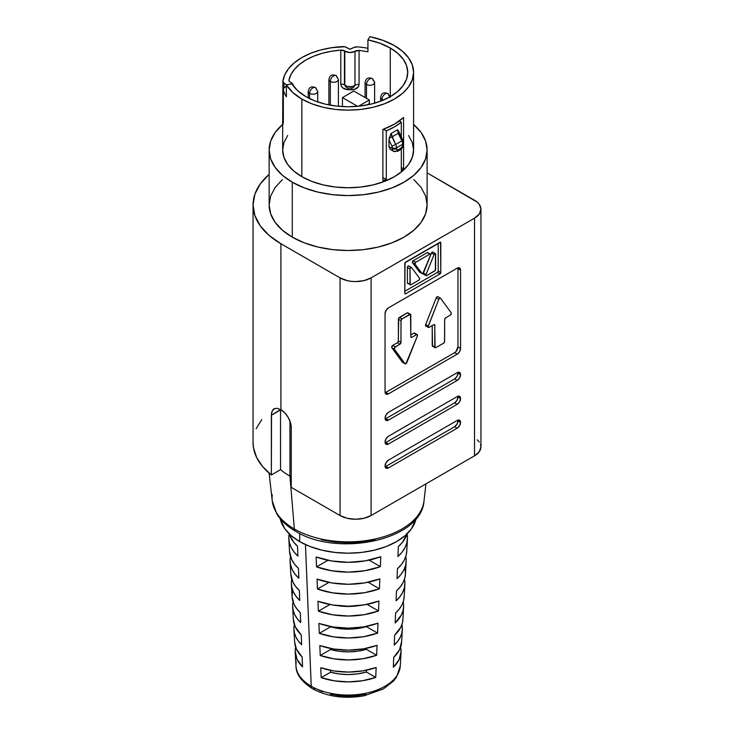 <?xml version="1.0" encoding="UTF-8"?>
<svg xmlns="http://www.w3.org/2000/svg" width="734" height="734" viewBox="0 0 734 734"><rect width="100%" height="100%" fill="white"/><g stroke="black" fill="none" stroke-linecap="round" stroke-linejoin="round"><path stroke-width="1.1" d="M380.652 97.053A4.753 2.743 0 0 0 382.001 99.365A4.386 2.532 -60 0 1 385.102 93.989L385.625 93.695A4.386 2.532 -60 0 1 387.818 93.475A4.386 2.532 120 0 0 385.625 93.695L385.102 93.989A4.386 2.532 120 0 0 382.001 99.365A4.753 2.743 0 0 0 383.643 99.98A4.753 2.743 180 0 1 382.001 99.365L382.001 100.659L382.001 99.365A4.753 2.743 180 0 1 380.607 97.42L380.607 101.2M374.606 103.173L374.606 82.492L372.303 78.547A4.386 2.532 -60 0 1 373.211 80.556A4.753 2.743 180 0 1 374.606 82.492A4.753 2.743 180 0 1 371.67 85.034A4.753 2.743 180 0 1 366.486 84.438A4.386 2.532 -60 0 1 369.587 79.061L370.11 78.767A4.386 2.532 -60 0 1 372.303 78.547A4.386 2.532 120 0 0 370.11 78.767L369.587 79.061A4.386 2.532 120 0 0 366.486 84.438A4.753 2.743 0 0 0 371.367 85.098A4.753 2.743 0 0 0 374.56 82.869M365.137 82.125A4.753 2.743 0 0 0 366.486 84.438L366.486 98.347L366.486 84.438A4.753 2.743 180 0 1 365.092 82.492L365.092 97.549M317.721 91.447A4.753 2.743 180 0 1 317.721 91.456A4.753 2.743 180 0 1 314.785 93.989A4.753 2.743 180 0 1 309.601 93.392A4.386 2.532 -60 0 1 312.702 88.016L313.225 87.722A4.386 2.532 -60 0 1 315.418 87.502A4.386 2.532 120 0 0 313.225 87.722L312.702 88.016A4.386 2.532 120 0 0 309.601 93.392A4.753 2.743 0 0 0 314.482 94.053A4.753 2.743 0 0 0 317.675 91.823M308.252 91.08A4.753 2.743 0 0 0 309.601 93.392L309.601 98.604L309.601 93.392A4.753 2.743 180 0 1 308.216 91.456L308.216 97.897M338.402 106.292L338.402 79.511A4.753 2.743 180 0 1 338.402 79.511A4.753 2.743 180 0 1 335.466 82.043A4.753 2.743 180 0 1 330.291 81.446A4.386 2.532 -60 0 1 333.392 76.079L333.906 75.776A4.386 2.532 -60 0 1 336.099 75.556A4.386 2.532 120 0 0 333.906 75.776L333.392 76.079A4.386 2.532 120 0 0 330.291 81.446A4.753 2.743 0 0 0 335.172 82.107A4.753 2.743 0 0 0 338.365 79.878M328.942 79.144A4.753 2.743 0 0 0 330.291 81.446L330.291 105.182L330.291 81.446A4.753 2.743 180 0 1 328.896 79.511L328.896 104.916M353.797 87.199L352.586 87.731L353.797 87.199L354.981 85.3A6.652 3.844 180 0 1 345.31 85.465A3.661 2.11 120 0 0 345.852 86.979L344.787 85.116A6.652 3.844 0 0 0 345.31 85.465A6.652 3.844 0 0 0 354.981 85.3L354.981 51.261A6.652 3.844 180 0 1 344.787 51.086L344.787 85.116L345.852 86.979A3.661 2.11 -60 0 1 345.31 85.465A6.652 3.844 180 0 1 344.787 85.116A4.386 2.532 180 0 0 344.439 84.896A4.386 2.532 0 0 0 340.796 84.171L341.365 86.3L342.934 88.007L347.797 89.713C343.54 89.172 341.2 87.328 340.796 84.171A4.386 2.532 180 0 1 344.439 84.896L344.439 50.857A4.386 2.532 180 0 0 340.796 50.132L340.796 84.171L340.796 50.132L331.153 51.297L321.969 53.371L313.501 56.279L305.986 59.949L299.619 64.298L294.573 69.18L290.994 74.483L288.976 80.052A4.386 2.532 180 0 0 288.948 80.364A4.386 2.532 180 0 0 290.618 82.355A6.652 3.844 180 0 1 291.205 82.658A6.652 3.844 0 0 0 290.618 82.355L289.279 81.327L288.976 80.052A59.601 34.415 180 0 1 340.796 50.132L344.439 50.857A4.386 2.532 180 0 1 344.787 51.086L344.787 85.116A4.386 2.532 0 0 0 344.439 84.896L344.439 50.857A4.386 2.532 180 0 1 344.787 51.086L349.806 52.545L359.064 50.462A59.601 34.415 180 0 1 367.927 51.83L367.927 39.884A59.601 34.415 180 0 1 390.277 48.013L390.277 96.677L390.277 48.013A59.601 34.415 180 0 1 407.737 72.345A59.601 34.415 180 0 1 370.936 104.136A59.601 34.415 180 0 1 305.986 96.677A59.601 34.415 180 0 1 291.912 83.777L286.388 84.896L286.388 96.842A65.454 37.792 180 0 1 283.333 89.621L283.333 122.468L282.801 124.881L282.673 122.45L282.801 124.881L283.333 122.468L283.333 89.621A65.454 37.792 0 0 0 286.388 96.842L286.388 84.896L292.747 92.484L301.848 99.062L301.848 176.692A65.454 37.792 0 0 0 373.175 184.885A65.454 37.792 0 0 0 413.581 149.975L412.324 142.598L408.599 135.515M427.885 252.533A1.174 0.679 120 0 0 427.307 252.588L413.132 260.772A1.174 0.679 120 0 0 412.416 261.671A1.174 0.679 120 0 0 412.425 262.625L419.509 272.066L422.096 273.562L415.013 264.121L415.719 262.258L413.132 260.772L415.719 262.258L429.885 254.083L427.307 252.588L430.473 254.028L427.307 252.588L413.132 260.772L412.425 262.625L415.013 264.121A1.174 0.679 -60 0 1 415.004 263.167A1.174 0.679 -60 0 1 415.719 262.258L429.885 254.083A1.174 0.679 -60 0 1 430.473 254.028A1.174 0.679 -60 0 1 430.711 254.56A1.174 0.679 -60 0 1 430.592 255.12L423.509 272.745A1.174 0.679 -60 0 1 422.215 273.672A1.174 0.679 -60 0 1 422.096 273.562L419.811 272.231A1.174 0.679 120 0 1 419.637 272.176L422.215 273.672M410.223 284.865L409.976 268.919L410.581 267.653L411.517 267.543L419.582 278.287A1.174 0.679 -60 0 1 419.701 278.718L418.875 280.149L410.811 284.801L407.636 283.37A1.174 0.679 120 0 1 407.398 282.838L407.398 267.424L407.398 282.838L409.976 284.324L409.976 268.919L407.398 267.424A1.174 0.679 120 0 1 407.902 266.249A1.174 0.679 120 0 1 408.81 265.937A1.174 0.679 120 0 1 408.93 266.047L408.003 266.158L407.398 267.424L409.976 268.919A1.174 0.679 -60 0 1 410.489 267.745A1.174 0.679 -60 0 1 411.389 267.433A1.174 0.679 -60 0 1 411.517 267.543L419.582 278.287A1.174 0.679 -60 0 1 419.701 278.718A1.174 0.679 -60 0 1 418.875 280.149L410.811 284.801A1.174 0.679 -60 0 1 410.223 284.865A1.174 0.679 -60 0 1 409.976 284.324L408.223 283.315M385.13 466.741A4.753 2.743 120 0 0 385.827 466.42L388.414 467.916A4.753 2.743 -60 0 1 386.038 468.154A4.753 2.743 -60 0 1 385.313 464.347A4.753 2.743 -60 0 1 388.414 460.154L457.19 420.444L388.414 460.154L386.038 462.659L385.056 465.98L386.038 468.154L388.414 467.916L457.19 428.206L459.567 425.702L460.557 422.389L459.567 420.206L457.19 420.444A4.753 2.743 -60 0 1 459.567 420.206A4.753 2.743 -60 0 1 460.557 422.389L457.97 420.894A4.753 2.743 120 0 0 457.897 420.123M385.13 442.859A4.753 2.743 120 0 0 385.827 442.538L388.414 444.033A4.753 2.743 -60 0 1 386.038 444.263A4.753 2.743 -60 0 1 385.313 440.455A4.753 2.743 -60 0 1 388.414 436.271L457.19 396.562L388.414 436.271L386.038 438.776L385.056 442.088L386.038 444.263L388.414 444.033L457.19 404.324L459.567 401.81L460.557 398.498L459.567 396.323L457.19 396.562A4.753 2.743 -60 0 1 459.567 396.323A4.753 2.743 -60 0 1 460.557 398.498L457.97 397.011A4.753 2.743 120 0 0 457.897 396.241M385.13 418.976A4.753 2.743 120 0 0 385.827 418.655L388.414 420.142A4.753 2.743 -60 0 1 386.038 420.38A4.753 2.743 -60 0 1 385.313 416.573A4.753 2.743 -60 0 1 388.414 412.38L457.19 372.67L388.414 412.38L386.038 414.893L385.056 418.206L386.038 420.38L388.414 420.142L457.19 380.432L459.567 377.927L460.557 374.615L459.567 372.441L457.19 372.67A4.753 2.743 -60 0 1 459.567 372.441A4.753 2.743 -60 0 1 460.557 374.615L457.97 373.12A4.753 2.743 120 0 0 457.897 372.358M451.346 313.345A1.459 0.844 -60 0 1 450.318 315.143L445.657 317.822L444.63 319.62A1.459 0.844 -60 0 1 445.657 317.822L450.318 315.143L451.346 313.345A1.459 0.844 -60 0 0 451.208 312.822A1.459 0.844 -60 0 1 451.346 313.345M410.508 314.317L410.811 336.759L411.838 337.356A1.459 0.844 -60 0 1 411.113 337.429A1.459 0.844 -60 0 1 410.811 336.759L411.838 337.356L416.499 334.667L413.912 333.172L410.811 334.961L413.912 333.172L417.527 335.264A1.459 0.844 -60 0 1 417.389 335.952L405.893 363.798L405.003 363.725L394.406 349.228L394.773 347.365L399.947 344.218L400.902 342.934L401.058 320.152L402.012 318.868L410.508 314.317L407.921 312.822A1.459 0.844 120 0 0 407.187 312.895L409.774 314.391L407.187 312.895L399.434 317.372L402.012 318.868L399.434 317.372A1.459 0.844 120 0 0 398.397 319.162L400.984 320.657L398.397 319.162L398.397 340.934L400.984 342.429A1.459 0.844 -60 0 1 399.947 344.218L397.36 342.723L392.708 345.411L395.296 346.907L392.708 345.411A1.459 0.844 120 0 0 391.809 346.54A1.459 0.844 120 0 0 391.818 347.733L394.406 349.228L391.818 347.733L402.416 362.238A1.459 0.844 120 0 0 402.581 362.376A1.459 0.844 120 0 0 402.782 362.449L405.003 363.725L394.406 349.228A1.459 0.844 -60 0 1 394.397 348.026A1.459 0.844 -60 0 1 395.296 346.907L399.947 344.218L397.36 342.723A1.459 0.844 120 0 0 398.397 340.934L400.984 342.429L400.984 320.657A1.459 0.844 -60 0 1 402.012 318.868L409.774 314.391A1.459 0.844 -60 0 1 410.508 314.317A1.459 0.844 -60 0 1 410.811 314.987L410.811 336.759L411.838 337.356L416.499 334.667A1.459 0.844 -60 0 1 417.224 334.594A1.459 0.844 -60 0 1 417.527 335.264A1.459 0.844 -60 0 1 417.389 335.952L406.783 362.706A1.459 0.844 -60 0 1 405.159 363.871A1.459 0.844 -60 0 1 405.003 363.725L402.416 362.238L391.672 347.219L392.708 345.411L397.36 342.723L398.314 341.438L398.7 318.143L407.187 312.895L408.141 313.079M422.766 506.396A76.061 43.912 180 0 1 370.303 539.949A76.061 43.912 180 0 1 294.352 528.994A5.854 3.376 120 0 0 295.545 531.251A5.854 3.376 -60 0 1 294.352 528.994A76.061 43.912 0 0 0 374.946 539.031A76.061 43.912 0 0 0 424.032 500.79C421.711 540.38 337.512 557.51 295.545 531.242C287.159 526.416 280.874 520.571 276.7 513.699L272.231 500.79A76.061 43.912 0 0 0 294.352 528.994L289.948 476.155L289.948 421.114L289.948 476.155L294.352 528.994A76.061 43.912 180 0 1 272.277 494.688M299.674 533.462L299.674 541.6A68.528 39.563 0 0 0 370.331 551.06A68.528 39.563 0 0 0 416.114 518.589L411.444 528.764L405.104 535.609L396.589 541.6L386.203 546.527L374.358 550.179L361.495 552.427L348.127 553.188L334.759 552.427L321.905 550.179L310.06 546.527L299.674 541.6L291.15 535.609L284.82 528.764L280.14 518.58A68.528 39.563 0 0 0 299.674 541.6L299.674 533.462M399.608 669.858A52.178 30.131 180 0 1 364.073 693.612A52.178 30.131 180 0 1 311.234 686.226A5.854 3.376 120 0 0 312.445 688.685A5.854 3.376 -60 0 1 311.234 686.226A52.178 30.131 0 0 0 367.312 692.942A52.178 30.131 0 0 0 400.287 665.903L396.461 677.225L393.635 680.913L383.377 688.942L364.303 695.749C344.87 699.153 327.584 696.795 312.436 688.685C301.399 681.473 295.912 673.876 295.976 665.903A52.178 30.131 0 0 0 311.234 686.226L305.463 544.582L311.234 686.226A52.178 30.131 180 0 1 296.233 661.774M253.056 442.363L253.533 448.043L256.68 457.576L262.68 466.641L271.36 474.953L271.534 413.031L272.864 409.746L273.993 408.774L277.057 408.278L280.902 409.728A14.625 8.441 60 0 1 291.242 427.638L290.462 422.619L288.214 417.444L284.865 412.921L280.902 409.728L280.902 243.725A95.071 54.894 180 0 1 253.056 204.905L253.056 442.565A95.071 54.894 0 0 0 271.36 474.953L271.36 415.233L280.544 409.526L280.535 469.65A82.272 47.499 0 0 0 289.948 476.155A82.272 47.499 180 0 1 280.535 469.65L280.535 409.939L271.36 415.233L272.039 411.178L274.709 408.443M291.242 476.889A82.272 47.499 180 0 1 289.948 476.155A82.272 47.499 0 0 0 291.242 476.889M269.149 149.975L270.663 158.865L275.158 167.425L282.462 175.307L292.279 182.215L304.252 187.886L317.905 192.106L332.722 194.693L348.127 195.574L363.541 194.693L378.359 192.106L392.011 187.886L403.984 182.215L413.802 175.307L421.105 167.425L425.601 158.865L427.115 149.975L425.601 141.075L421.105 132.524L413.581 124.45A78.988 45.6 180 0 1 427.115 149.975A78.988 45.6 180 0 1 378.359 192.106A78.988 45.6 180 0 1 292.279 182.215L292.279 237.155A78.988 45.6 0 0 0 378.359 247.037A78.988 45.6 0 0 0 427.115 204.905L425.601 213.805L421.105 222.356L413.802 230.247L403.984 237.155L392.011 242.826L378.359 247.037L363.541 249.633L348.127 250.505L332.722 249.633L317.905 247.037L304.252 242.826L292.279 237.155L292.279 182.215A78.988 45.6 180 0 1 269.149 149.975A78.988 45.6 180 0 1 282.673 124.45L275.158 132.524L270.663 141.075L269.149 149.975L269.149 204.905A78.988 45.6 0 0 0 292.279 237.155L282.462 230.247L275.158 222.356L270.663 213.805L269.149 204.905L270.663 196.015L275.158 187.454L282.462 179.573M366.385 648.792A40.223 23.222 0 0 0 365.404 648.507L366.385 648.792M339.576 605.945A40.223 23.222 180 0 1 340.062 605.889M356.201 605.889A40.223 23.222 180 0 1 356.687 605.945M339.576 628.634A40.223 23.222 180 0 1 345.861 628.139M350.393 628.139A40.223 23.222 180 0 1 356.687 628.634M401.645 641.397L399.58 649.682L393.727 657.352L393.314 667.261L399.048 659.71L401.076 651.544L400.608 647.25A52.949 30.571 180 0 1 401.048 652.324A52.949 30.571 180 0 1 393.314 667.261L393.727 657.352A53.518 30.901 0 0 0 401.617 642.177L402.324 629.653A54.224 31.305 180 0 1 394.241 645.113L394.653 635.194A54.793 31.635 0 0 0 402.902 619.514L403.599 606.99A55.5 32.048 180 0 1 395.167 622.955L395.589 613.037A56.078 32.379 0 0 0 404.177 596.843L404.884 584.319A56.784 32.782 180 0 1 396.094 600.797L396.507 590.888A57.353 33.113 0 0 0 405.452 574.181L406.159 561.657A58.059 33.516 180 0 1 397.021 578.64L397.433 568.731A58.628 33.847 0 0 0 406.728 551.509L407.434 538.985A59.335 34.259 180 0 1 397.947 556.482L398.36 546.573A59.904 34.59 0 0 0 407.113 533.765L402.489 542.261L398.36 546.573L397.947 556.482L402.003 552.225L404.984 547.674L406.81 542.931L407.462 538.086L406.92 533.242M403.195 601.917A55.5 32.048 180 0 1 403.599 606.99M405.774 556.583A58.059 33.516 180 0 1 406.159 561.657M317.042 579.108A58.628 33.847 0 0 0 379.854 578.878L379.441 588.787A58.059 33.516 180 0 1 317.455 589.026L317.042 579.108L332.135 582.979L348.503 584.264L364.844 582.86L379.854 578.878L379.441 588.787L368.092 582.236L379.441 588.787L364.624 592.705L348.503 594.081L332.355 592.824L317.455 589.026L317.042 579.108M318.895 623.423A56.078 32.379 0 0 0 378.001 623.194L377.588 633.103A55.5 32.048 180 0 1 319.308 633.332L318.895 623.423L333.126 626.992L348.503 628.166L363.853 626.873L378.001 623.194L377.588 633.103L366.385 626.634A40.223 23.222 180 0 1 330.566 626.836L319.308 633.332L333.346 636.828L348.503 637.993L363.633 636.717L377.588 633.103L366.385 626.634L357.706 628.497L348.512 629.166L339.301 628.607L330.566 626.836L319.308 633.332L318.895 623.423M407.067 533.912A59.335 34.259 180 0 1 407.434 538.985M320.758 667.729A53.518 30.901 0 0 0 376.147 667.5L375.735 677.418A52.949 30.571 180 0 1 321.171 677.638L320.758 667.729L334.117 670.995L348.503 672.078L362.871 670.876L376.147 667.5L375.735 677.418L366.385 672.023A40.223 23.222 180 0 1 330.566 672.216L330.566 670.362L330.566 672.216L321.171 677.638L334.337 680.84L348.503 681.895L362.651 680.721L375.735 677.418L366.385 672.023L357.706 673.885L348.512 674.546L339.301 673.986L330.566 672.216L321.171 677.638L320.758 667.729M319.822 645.571A54.793 31.635 0 0 0 377.074 645.351L376.661 655.26A54.224 31.305 180 0 1 320.244 655.49L319.822 645.571L333.621 648.994L348.503 650.122L363.367 648.874L377.074 645.351L376.661 655.26L366.385 649.333A40.223 23.222 180 0 1 330.566 649.526L330.566 648.452L330.566 649.526L320.244 655.49L333.842 658.838L348.503 659.939L363.137 658.719L376.661 655.26L366.385 649.333L357.706 651.196L348.512 651.856L339.301 651.297L330.566 649.526L320.244 655.49L319.822 645.571M317.969 601.265A57.353 33.113 0 0 0 378.928 601.036L378.515 610.945A56.784 32.782 180 0 1 318.382 611.174L317.969 601.265L332.63 604.981L348.503 606.211L364.348 604.862L378.928 601.036L378.515 610.945L367.092 604.348L378.515 610.945L364.128 614.707L348.503 616.037L332.851 614.826L318.382 611.174L317.969 601.265M316.115 556.95A59.904 34.59 0 0 0 380.781 556.721L380.368 566.63A59.335 34.259 180 0 1 316.528 566.868L316.115 556.95L331.64 560.969L348.503 562.308L365.339 560.849L380.781 556.721L380.368 566.63L369.083 560.125L380.368 566.63L365.119 570.694L348.503 572.125L331.869 570.813L316.528 566.868L316.115 556.95M404.489 579.245A56.784 32.782 180 0 1 404.884 584.319M402.929 618.698L402.36 623.038L400.764 627.276L394.653 635.194L394.241 645.113L397.7 641.323L400.232 637.305L401.792 633.121L402.351 628.854L401.902 624.579A54.224 31.305 180 0 1 402.324 629.653M353.421 87.41L354.981 85.3A4.386 2.532 180 0 1 359.064 84.493A4.386 2.532 0 0 0 354.981 85.3L354.981 51.261A4.386 2.532 180 0 1 359.064 50.462L359.064 84.493C358.669 87.63 356.348 89.392 352.1 89.787L347.797 89.713L354.706 89.3L358.504 86.594L359.064 84.493L359.064 50.462A59.601 34.415 180 0 1 367.927 51.83L367.927 39.884L379.891 43.223L390.277 48.013L397.69 53.224L403.195 59.179L406.59 65.629L407.737 72.345L406.59 79.061L403.195 85.511L397.69 91.466L390.277 96.677L381.249 100.953L370.936 104.136L359.761 106.091L348.127 106.76L336.502 106.091L325.318 104.136L315.014 100.953L305.986 96.677L297.692 90.686L291.912 83.777L286.388 84.896A65.454 37.792 180 0 0 301.848 99.062L311.767 103.769L323.079 107.256L335.365 109.412L348.127 110.137L360.899 109.412L373.175 107.256L384.497 103.769L394.415 99.062L402.553 93.337L408.599 86.805L412.324 79.712L413.581 72.345A65.454 37.792 180 0 1 373.175 107.256A65.454 37.792 180 0 1 301.848 99.062L301.848 176.692L311.767 181.39L323.079 184.885L335.365 187.032L348.127 187.757L360.899 187.032L373.175 184.885L384.497 181.39L394.415 176.692L402.553 170.967L408.599 164.434L412.324 157.342L413.581 149.975L413.581 72.345L412.324 64.968L408.599 57.885L402.553 51.352L394.415 45.618A65.454 37.792 180 0 1 413.581 72.345M403.59 117.495L403.59 168.848A65.454 37.792 180 0 1 401.296 170.82L401.296 148.974L401.296 170.82A65.454 37.792 0 0 0 403.59 168.848L401.296 167.535L403.59 168.848L403.59 117.495L394.415 124.147L382.9 129.441A65.454 37.792 0 0 0 403.59 117.495M382.9 180.793L382.9 129.441L382.9 180.793A65.454 37.792 0 0 0 386.304 179.472A65.454 37.792 180 0 1 382.9 180.793M386.304 130.872L386.304 179.472L382.9 177.509L386.304 179.472L386.304 130.872L394.415 126.89L401.296 122.211A65.454 37.792 180 0 1 386.304 130.872L383.469 129.23L386.304 130.872M401.296 136.854L401.296 122.211L399.25 121.027L401.296 122.211L401.296 136.854M389.479 137.056L388.956 139.855L391.928 146.158A2.927 1.688 60 0 1 392.341 147.828L392.341 148.626A5.854 3.376 120 0 0 393.552 151.305L397.947 151.158A2.927 1.688 -120 0 0 398.553 149.819A2.927 1.688 60 0 1 397.947 151.158A2.927 1.688 60 0 1 396.479 151.02A5.854 3.376 -60 0 1 393.552 151.305A5.854 3.376 -60 0 1 392.341 148.626L388.956 146.672L388.956 139.855L391.928 146.158L392.341 148.626L388.956 146.672L390.286 149.415L388.956 146.672L388.956 139.855L391.048 133.524L397.544 129.771L398.489 130.936L397.544 129.771L398.25 133.258L401.856 140.9L395.654 144.488L392.039 136.845L398.25 133.258L392.039 136.845L391.048 133.524L397.544 129.771L398.25 133.258L401.856 140.9L395.654 144.488A5.854 3.376 60 0 1 396.479 147.828L402.691 144.249L402.085 147.084L398.553 149.819L397.085 149.965L396.479 147.828L402.691 144.249A5.854 3.376 -120 0 0 401.856 140.9A5.854 3.376 60 0 1 402.691 144.249L402.691 145.048A2.927 1.688 -60 0 1 400.617 148.626L398.553 149.819A2.927 1.688 -60 0 1 396.479 148.626L396.479 147.828A5.854 3.376 -120 0 0 395.654 144.488L391.048 133.524L390.479 134.698M369.872 36.7A65.454 37.792 180 0 1 394.415 45.618L383.01 40.37L369.872 36.7L367.927 39.884L369.872 36.7M357.375 46.875A65.454 37.792 180 0 1 367.927 48.27A65.454 37.792 0 0 0 357.375 46.875L353.962 47.426L349.99 49.169L344.65 46.756L331.502 47.738L320.666 49.985L310.675 53.298L301.848 57.564L294.453 62.665L288.719 68.427L284.82 74.684L282.893 81.245A65.454 37.792 180 0 1 342.861 46.618A4.386 2.532 180 0 1 346.2 47.288L349.467 49.05A0.807 0.468 180 0 0 350.522 49.068L353.962 47.426A4.386 2.532 180 0 1 357.375 46.875M282.783 118.302L282.856 116.091M282.893 114.082A4.386 2.532 0 0 0 282.874 114.293A4.386 2.532 0 0 0 283.287 115.366A4.386 2.532 180 0 1 282.874 114.293A4.386 2.532 180 0 1 282.893 114.082L282.673 122.45A4.386 2.138 0.1 0 1 283.287 121.358A4.386 2.138 -179.9 0 0 282.673 122.45L282.673 149.975A65.454 37.792 0 0 0 301.848 176.692L293.71 170.967L287.655 164.434L283.93 157.342L282.673 149.975L283.93 142.598L287.655 135.515M282.893 81.245L284.049 83.171L286.728 84.832L284.049 83.171L284.049 87.841L284.049 83.171A4.386 2.532 180 0 1 282.874 81.446A4.386 2.532 180 0 1 282.893 81.245M286.388 86.181L283.452 88.585L283.333 89.621A4.386 2.532 180 0 1 283.287 89.264A4.386 2.532 180 0 1 284.287 87.658L286.388 86.181M293.141 85.621L292.692 83.951L291.205 82.658A6.652 3.844 180 0 1 293.16 85.373A6.652 3.844 180 0 1 293.141 85.621M288.792 537.655L289.343 542.509L291.068 547.261L293.939 551.83L297.912 556.115L297.499 546.206L293.462 541.866L289.141 533.765A59.904 34.59 0 0 0 297.499 546.206L297.912 556.115A59.335 34.259 180 0 1 288.829 538.985A59.335 34.259 180 0 1 289.196 533.912M288.829 538.985L289.535 551.509A58.628 33.847 0 0 0 298.426 568.364L298.839 578.273A58.059 33.516 180 0 1 290.104 561.657A58.059 33.516 180 0 1 290.481 556.583M290.104 561.657L290.811 574.181A57.353 33.113 0 0 0 299.353 590.521L299.766 600.43A56.784 32.782 180 0 1 291.38 584.319A56.784 32.782 180 0 1 291.774 579.245M291.38 584.319L292.086 596.843A56.078 32.379 0 0 0 300.279 612.67L300.692 622.579A55.5 32.048 180 0 1 292.655 606.99A55.5 32.048 180 0 1 293.068 601.917M292.655 606.99L293.361 619.514A54.793 31.635 0 0 0 301.206 634.827L301.628 644.736A54.224 31.305 180 0 1 293.93 629.653A54.224 31.305 180 0 1 294.362 624.588M302.555 666.894A52.949 30.571 180 0 1 295.215 652.324A52.949 30.571 180 0 1 295.655 647.25L295.187 651.113L297.013 659.288L302.555 666.894L302.142 656.976L302.555 666.894M293.93 629.653L294.637 642.177A53.518 30.901 0 0 0 302.142 656.976L296.481 649.269L294.637 642.048M358.972 605.614A40.223 23.222 180 0 1 337.291 605.614L348.512 606.477L358.972 605.614M366.385 648.315L366.385 649.333L366.385 648.315M366.385 670.225L366.385 672.023L366.385 670.225M277.057 408.278L277.791 408.425M291.242 487.358L291.242 427.638L291.242 487.358L340.062 515.534L291.242 487.358M280.902 409.728L280.902 243.725L340.062 277.874L340.062 515.534L347.182 518.287L355.577 519.25L363.972 518.287L371.092 515.534L474.522 455.823L479.274 451.713L480.944 446.868L480.522 444.4M253.056 204.905A95.071 54.894 180 0 1 269.149 174.353L260.295 183.904L254.882 194.198L253.056 204.905L254.882 215.612L260.295 225.916L269.075 235.403L280.902 243.725L340.062 277.874L347.182 280.627L351.292 281.342L355.577 281.59L363.972 280.627L371.092 277.874L474.522 218.163L479.274 214.053L480.944 209.208L479.274 204.364L477.247 202.171L427.115 172.885L474.522 200.254A21.937 12.671 180 0 1 480.944 209.208A21.937 12.671 180 0 1 474.522 218.163L474.522 455.823A21.937 12.671 0 0 0 480.944 446.868L480.944 209.208M479.274 442.024L477.247 439.831M261.763 419.619L256.111 428.766M271.36 474.953L280.535 469.65L271.36 474.953M413.802 179.573L421.105 187.454L425.601 196.015L427.115 204.905L427.115 149.975M474.522 218.163L474.522 455.823L371.092 515.534L371.092 277.874L474.522 218.163M404.81 293.288L405.636 293.765L439.969 273.938L440.804 272.507L440.556 242.229L405.049 262.735L404.81 293.288L405.636 293.765L404.81 293.288L404.81 263.543A1.174 0.679 -60 0 1 405.636 262.111L439.969 242.284A1.174 0.679 -60 0 1 440.556 242.229A1.174 0.679 -60 0 1 440.804 242.771L439.969 242.284L440.804 242.771L440.804 272.507L438.216 271.011L438.216 243.303L438.216 271.011L440.804 272.507A1.174 0.679 -60 0 1 439.969 273.938L437.391 272.442A1.174 0.679 120 0 0 438.216 271.011L437.391 272.442L439.969 273.938L405.636 293.765A1.174 0.679 -60 0 1 405.049 293.82A1.174 0.679 -60 0 1 404.81 293.288M385.13 392.699A4.753 2.743 120 0 0 385.827 392.378L388.414 393.874L385.827 392.378L454.612 352.669L457.19 354.164L454.612 352.669A4.753 2.743 120 0 0 457.97 346.852L460.557 348.338L457.97 346.852L457.97 268.626L460.557 270.112L460.557 348.338A4.753 2.743 -60 0 1 457.19 354.164L388.414 393.874A4.753 2.743 -60 0 1 386.038 394.103A4.753 2.743 -60 0 1 385.056 391.928L386.038 394.103L388.414 393.874L457.19 354.164L459.567 351.65L460.557 348.338L460.557 270.112L459.567 267.938L457.19 268.176L388.414 307.885L386.038 310.39L385.056 313.702L385.056 391.928L385.056 313.702A4.753 2.743 -60 0 1 388.414 307.885L457.19 268.176A4.753 2.743 -60 0 1 459.567 267.938A4.753 2.743 -60 0 1 460.557 270.112L457.97 268.626A4.753 2.743 120 0 0 457.897 267.855M371.092 515.534L371.092 277.874A21.937 12.671 180 0 1 340.062 277.874L340.062 515.534A21.937 12.671 0 0 0 371.092 515.534M380.891 688.4L373.872 691.722M365.862 694.199L357.174 695.722L348.127 696.236L339.09 695.722L330.401 694.199M322.391 691.722L315.363 688.4A5.854 3.376 -60 0 1 312.445 688.685M375.01 539.747L361.834 542.05L348.127 542.83L334.429 542.05L321.253 539.747M329.942 604.504L318.382 611.174L329.942 604.504M328.933 582.392L317.455 589.026L328.933 582.392M327.933 560.281L316.528 566.868L327.933 560.281M406.755 550.628L406.122 555.39L404.324 560.06L401.415 564.538L397.433 568.731L397.021 578.64L400.929 574.502L403.801 570.089L405.563 565.483L406.186 560.776M404.975 568.694L405.48 573.318L404.865 577.942L403.14 582.466L400.342 586.805L396.507 590.888L396.094 600.797L399.856 596.779L402.608 592.494L404.306 588.026L404.911 583.475M404.205 596.008L403.608 600.485L401.957 604.871L399.259 609.082L395.589 613.037L395.167 622.955L401.425 614.899L403.049 610.578L403.636 606.165M293.361 619.45L295.288 626.864L301.206 634.827L301.628 644.736L298.261 640.929L295.82 636.883L294.362 632.69L293.903 628.423L294.462 624.157M292.646 591.099L292.059 595.577M292.086 596.788L294.105 604.458L296.692 608.688L300.279 612.67L300.692 622.579L297.178 618.652L294.637 614.477L293.105 610.147L292.627 605.724M290.802 574.116L292.912 582.053L295.618 586.411L299.353 590.521L299.766 600.43L296.096 596.375L293.444 592.072L291.848 587.595L291.352 583.035M289.526 551.445L291.728 559.647L294.536 564.143L298.426 568.364L298.839 578.273L295.022 574.107L292.251 569.667L290.591 565.052L290.077 560.345M385.827 392.378L454.612 352.669M455.897 351.632L457.97 346.852L457.97 268.626M432.519 346.237L432.216 325.593L432.216 345.567A1.459 0.844 120 0 0 432.519 346.237L435.106 347.733A1.459 0.844 -60 0 1 434.803 347.063L432.216 345.567L434.803 347.063L434.803 325.29L433.766 324.694A1.459 0.844 -60 0 1 434.5 324.621A1.459 0.844 -60 0 1 434.803 325.29L433.766 324.694L429.115 327.382A1.459 0.844 -60 0 1 428.381 327.456A1.459 0.844 -60 0 1 428.225 326.089L425.637 324.593L436.244 297.848L437.125 296.756L438.014 296.82A1.459 0.844 120 0 0 437.859 296.683A1.459 0.844 120 0 0 436.244 297.848L438.822 299.344A1.459 0.844 -60 0 1 440.446 298.169A1.459 0.844 -60 0 1 440.602 298.316L451.208 312.822L440.602 298.316L439.712 298.243L438.822 299.344L436.244 297.848L425.637 324.593A1.459 0.844 120 0 0 425.793 325.96L428.381 327.456M426.527 325.887L425.628 325.804L425.637 324.593L428.225 326.089L438.822 299.344L428.078 326.777L429.115 327.382L433.766 324.694L434.721 324.878L435.106 347.733A1.459 0.844 -60 0 0 435.84 347.659L435.106 347.733M417.224 334.594L414.637 333.098A1.459 0.844 120 0 0 413.912 333.172L414.866 333.355M444.63 319.62L444.63 341.393A1.459 0.844 -60 0 1 443.593 343.182L435.84 347.659L443.593 343.182L444.547 341.888L444.63 319.62M457.97 373.12L460.557 374.615A4.753 2.743 -60 0 1 457.19 380.432L454.612 378.946A4.753 2.743 120 0 0 457.97 373.12L456.988 376.432L454.612 378.946L457.19 380.432L388.414 420.142L385.827 418.655L454.612 378.946L385.827 418.655M457.97 397.011L460.557 398.498A4.753 2.743 -60 0 1 457.19 404.324L454.612 402.828A4.753 2.743 120 0 0 457.97 397.011L456.988 400.324L454.612 402.828L457.19 404.324L388.414 444.033L385.827 442.538L454.612 402.828L385.827 442.538M457.97 420.894L460.557 422.389A4.753 2.743 -60 0 1 457.19 428.206L454.612 426.711A4.753 2.743 120 0 0 457.97 420.894L456.988 424.206L454.612 426.711L457.19 428.206L388.414 467.916L385.827 466.42L454.612 426.711L385.827 466.42M404.81 291.251L437.391 272.442L404.81 291.251M432.877 252.138L431.509 253.01L423.445 273.076L423.426 274.048L424.151 274.112M430.473 254.028L430.711 254.56A1.174 0.679 -60 0 1 430.592 255.12L422.802 273.608L422.096 273.562L415.013 264.121L412.425 262.625L419.509 272.066A1.174 0.679 120 0 0 419.637 272.176M435.39 253.579L432.803 252.083A1.174 0.679 120 0 0 431.509 253.01L434.097 254.505A1.174 0.679 -60 0 1 435.39 253.579A1.174 0.679 -60 0 1 435.629 254.111L435.629 269.516A1.174 0.679 -60 0 1 434.803 270.947L426.738 275.608A1.174 0.679 -60 0 1 426.151 275.663A1.174 0.679 -60 0 1 426.023 274.571L423.445 273.076A1.174 0.679 120 0 0 423.564 274.177L426.151 275.663M426.023 274.571L434.097 254.505L431.509 253.01L423.445 273.076L426.023 274.571L434.097 254.505L435.464 253.634L435.39 270.332L426.738 275.608L426.014 275.534L426.023 274.571M345.852 86.979L346.329 87.282M352.1 89.787A4.386 0.67 84 0 0 351.476 88.007A4.386 0.67 -96 0 1 352.1 89.787M347.797 89.713L348.329 87.97L347.797 89.713M353.045 87.575C349.567 88.337 347.402 88.273 346.549 87.392L346.971 87.566M283.324 123.184L283.287 122.11A4.386 2.532 0 0 0 283.333 122.468A4.386 2.532 180 0 1 283.287 122.101L283.287 89.264M283.278 122.798A4.386 4.321 161.4 0 0 282.801 124.881A4.386 4.321 -18.6 0 1 283.278 122.798M399.296 133.882L402.278 140.185L402.847 140.13L401.856 140.9L402.847 140.13L399.241 132.487L398.25 133.258L399.241 132.487L398.938 131.799M402.581 141.047L402.691 141.864A2.927 1.688 180 0 1 403.544 143.057A2.927 1.688 180 0 1 402.691 144.249A2.927 1.688 0 0 0 403.544 143.057L403.544 143.855A2.927 1.688 180 0 1 402.691 145.048A2.927 1.688 0 0 0 403.544 143.855C403.397 146.552 402.223 148.589 400.012 149.965A2.927 1.688 -120 0 0 400.617 148.626A2.927 1.688 60 0 1 400.012 149.965L397.947 151.158M390.286 149.415L393.552 151.305M389.139 138.231L392.039 136.845L389.139 138.231M391.928 146.158L395.654 144.488L391.928 146.158M392.341 147.828A2.927 1.688 0 0 0 396.479 147.828A2.927 1.688 180 0 1 392.341 147.828M392.341 148.626A2.927 1.688 0 0 0 396.479 148.626A2.927 1.688 180 0 1 392.341 148.626M398.865 131.625L398.039 130.331M338.402 79.511L336.099 75.556A4.386 2.532 -60 0 1 337.016 77.565M317.721 101.943L317.721 91.456L315.418 87.502A4.386 2.532 -60 0 1 316.326 89.511M390.121 97.42L387.818 93.475A4.386 2.532 -60 0 1 388.726 95.484M353.816 91.034L342.439 97.604L342.439 106.595L342.439 97.604L353.816 91.034L369.33 99.989L369.431 104.485L369.33 103.577L366.835 105.017L369.33 103.577L369.33 99.989L358.531 106.228L369.33 99.989L353.816 91.034M357.55 106.32L342.439 97.604L357.55 106.32M425.931 483.871L424.032 500.79M400.287 665.903L401.048 652.324M295.976 665.903L295.215 652.324M269.112 473.1L272.231 500.79M402.581 362.376L405.159 363.871M437.859 296.683L440.446 298.169M408.81 265.937L411.389 267.433M282.673 122.45L282.874 81.446M403.544 143.057L402.847 140.13M336.099 75.556C333.383 74.74 330.061 73.84 328.896 79.511M315.418 87.502C312.693 86.685 309.372 85.786 308.216 91.456M372.303 78.547C369.578 77.731 366.257 76.831 365.092 82.492M387.818 93.475C385.093 92.658 381.772 91.759 380.607 97.42"/></g></svg>
